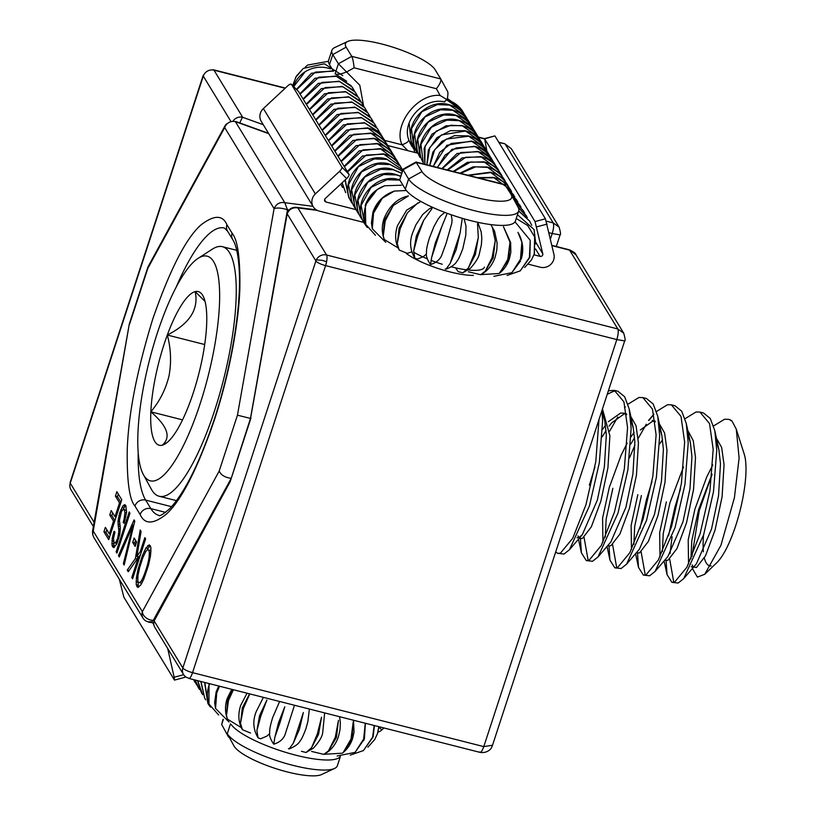 <?xml version="1.0" encoding="UTF-8"?>
<svg xmlns="http://www.w3.org/2000/svg" width="816" height="816" viewBox="0 0 816 816"><rect width="100%" height="100%" fill="white"/><g stroke="black" fill="none" stroke-linecap="round" stroke-linejoin="round"><path stroke-width="1.22" d="M312.997 206.326L284.794 202.705C279.847 201.848 276.277 203.827 274.094 208.631L237.446 415.191L219.188 471.067L142.361 611.684A8.65 8.089 148.6 0 0 143.065 618.242A8.65 8.089 148.6 0 0 147.839 621.721A8.65 5.222 97.3 0 0 149.348 622.312A8.65 5.222 97.3 0 0 153.296 620.323A8.65 5.845 -151.4 0 1 142.361 611.684L92.973 530.614L92.545 531.165L129.305 324.013L147.941 266.975L147.89 268.189L224.706 127.571A8.65 8.089 -31.4 0 1 235.406 121.645L268.719 133.651M268.505 133.304L235.732 121.492A8.65 1.04 109.8 0 0 235.406 121.645L284.794 202.705L287.487 209.773L289.303 210.008M232.111 233.223L226.909 224.696C222.625 214.771 213.925 214.894 200.807 225.063C185.977 238.262 169.952 269.596 152.745 319.087C136.884 370.79 128.377 414.467 127.235 450.126C126.868 481.226 129.448 499.861 134.956 506.032A8.65 8.089 -31.4 0 1 145.656 500.106L150.858 508.633A143.8 37.699 104.2 0 0 158.834 515.324C159.344 516.63 162.935 514.457 169.616 508.786C184.426 493.252 199.216 463.733 213.976 420.209C230.224 371.239 240.383 313.405 239.465 276.175C238.741 250.798 234.498 242.219 232.815 239.782A8.65 8.089 148.6 0 1 232.111 233.223C237.742 239.884 240.312 258.509 239.833 289.119C238.782 321.188 230.01 372.596 214.322 420.169C197.207 469.486 181.193 500.83 166.27 514.192C153.388 524.464 144.687 524.586 140.158 514.559A8.65 8.089 148.6 0 1 150.858 508.633L165.607 512.377M103.928 531.787L108.701 539.631L121.747 499.729L116.861 491.701L115.413 496.138L119.524 502.88L114.995 516.742L111.211 510.541L109.762 514.978L113.546 521.169L109.375 533.919L105.376 527.36L103.928 531.787L105.947 532.307L106.804 529.696M109.303 537.805L105.947 532.307M109.375 533.919L110.476 534.205M113.546 521.169L114.648 521.455M114.913 520.628L111.792 515.488L112.639 512.876M109.762 514.978L111.792 515.488M114.995 516.742L116.096 517.018M119.524 502.88L120.625 503.166M120.901 502.33L117.433 496.648L118.289 494.047M115.413 496.138L117.433 496.648M124.052 519.333L123.175 522.505L124.134 523.229L126.572 512.305L125.848 505.604L125.032 504.788L123.073 505.696L119.748 512.632L117.963 521.404L118.871 531.42L117.698 538.234L115.739 542.385L114.811 542.987L114.016 542.385L113.506 538.621L114.954 532.001L113.995 531.277L112.292 537.989L112.037 545.404L113.771 547.628L116.851 543.762L119.799 534.47L120.309 527.748L119.442 520.2L121.492 511.448L123.491 509.266L124.328 509.929L124.919 512.652L124.052 519.333L125.185 519.619M124.267 522.781L123.175 522.505M124.593 516.773L125.776 517.069M124.919 512.652L126.47 513.05M124.328 509.929L126.347 510.439L126.602 511.612M123.491 509.266L126.347 510.439M112.588 546.863L114.23 547.271M112.037 545.404L114.056 545.924L114.495 547.077M111.802 543.395L113.822 543.915L114.056 545.924M113.883 541.987L113.822 543.915M111.884 540.906L113.689 541.365M112.292 537.989L113.557 538.315M112.996 534.755L114.148 535.051M114.811 542.987L116.984 543.405M115.739 542.385L117.229 542.762M116.729 540.743L117.892 541.039M117.698 538.234L118.728 538.499M118.83 533.613L119.87 533.878M118.871 531.42L120.146 531.746M118.524 528.656L120.34 529.125M118.106 526.014L120.136 526.524L120.258 527.34M119.983 524.923L120.136 526.524M117.922 524.025L119.932 524.535M117.963 521.404L119.575 521.812M118.269 518.65L119.534 518.966M118.85 515.732L119.983 516.028M119.748 512.632L120.911 512.927M120.819 509.735L122.329 510.122M121.951 507.379L123.971 507.899L123.247 509.408M123.073 505.696L125.093 506.216L123.971 507.899M125.827 505.583L125.093 506.216M124.103 504.829L125.399 505.155M143.677 579.35L148.41 565.508L150.521 555.737L150.919 547.832L150.256 545.669L149.144 544.884L145.942 547.985L142.341 555.665L138.108 569.078L136.415 577.636L136.221 584.715L137.884 587.438L140.852 584.868L143.677 579.35M136.843 586.673L138.598 587.122M136.221 584.715L138.241 585.225L138.812 587.02M136.068 581.665L138.088 582.175L138.241 585.225M136.415 577.636L137.761 577.983M137.261 572.75L138.383 573.036M138.108 569.078L139.22 569.364M139.169 565.172L140.281 565.457M140.454 561.02L141.586 561.306M142.341 555.665L143.575 555.971M144.177 551.31L145.676 551.698M145.942 547.985L147.971 548.505L147.115 550.096M147.706 545.659L149.726 546.169L147.971 548.505M150.307 545.853L149.726 546.169M131.804 577.555L132.59 578.83L145.625 538.927L144.85 537.652L140.332 551.483L136.874 556.4L141.076 531.461L140.189 529.992L135.374 558.552L127.265 570.098L128.265 571.73L138.465 557.185L131.804 577.555L132.916 577.84M138.465 557.185L139.567 557.471M127.265 570.098L129.081 570.557M135.374 558.552L137.19 559.011M137.476 558.603L137.802 556.634M136.874 556.4L138.904 556.92L140.495 554.645M140.332 551.483L141.433 551.759M123.369 563.703L124.165 565.009L134.793 521.138L134.048 519.914L118.453 555.625L119.258 556.951L133.018 525.035L123.369 563.703L124.42 563.968M131.243 531.991L132.11 532.205M132.141 528.421L132.977 528.635M133.018 525.035L133.804 525.239M118.453 555.625L119.697 555.941M132.712 542.416L135.16 546.434L136.609 541.997L134.161 537.989L132.712 542.416L134.732 542.936L135.752 544.598M135.589 540.325L134.732 542.936M116.147 551.851L116.923 553.126L129.968 513.213L129.193 511.938L116.147 551.851L117.249 552.126M151.001 551.341L150.838 550.616L147.563 549.637L145.809 551.473L142.861 557.675L139.689 567.426L137.965 575.504L137.822 580.757L138.281 582.226L141.576 583.246L142.117 582.685M145.452 574.76L144.31 574.474L146.084 569.405L147.155 569.68M143.963 578.626L142.718 578.309L144.31 574.474M142.78 581.288L141.301 580.91L142.718 578.309M139.546 582.736L141.301 580.91M150.838 550.616L147.563 549.637M150.817 552.962L149.379 552.595L148.808 550.106M150.256 557.155L149.134 556.869L149.379 552.595M149.563 560.827L148.502 560.561L149.134 556.869M148.532 565.009L147.492 564.743L148.502 560.561M146.084 569.405L147.492 564.743M227.45 123.542A8.65 5.845 28.6 0 0 225.206 125.48L147.941 266.975M225.206 125.48A8.65 5.845 28.6 0 0 224.706 127.571L274.094 208.631C277.256 207.56 281.724 207.937 287.487 209.773L250.461 418.404L237.446 415.191M231.234 478.329L153.296 620.323L154.163 620.435M219.188 471.067C220.942 474.973 224.849 477.38 230.887 478.298M143.065 618.242L93.677 537.173L92.657 534.388L129.305 324.013M192.535 672.649A8.65 2.081 -161.9 0 1 182.845 667.967A8.65 8.089 148.6 0 0 183.549 674.526A8.65 8.089 148.6 0 0 188.323 678.004A8.65 2.264 -75.8 0 0 188.802 678.412A8.65 2.264 -75.8 0 0 192.535 672.649L325.574 265.608A8.65 2.264 -75.8 0 0 326.584 255.01A8.65 8.089 148.6 0 0 315.884 260.936A8.65 2.081 18.1 0 0 325.574 265.608L616.814 339.568L483.776 746.609L192.535 672.649M183.549 674.526L154.856 627.422A8.65 8.089 -31.4 0 1 154.153 620.874L230.092 481.868L250.634 417.965L287.191 213.833C289.129 209.171 292.689 207.193 297.881 207.896L296.381 207.305M250.634 417.965L287.191 213.833L315.884 260.936L182.845 667.967L154.153 620.874A8.65 5.845 -151.4 0 1 154.652 618.783L230.204 480.471M473.433 275.38A43.248 10.384 -161.9 0 1 406.368 253.521M413.62 252.164A43.248 10.384 18.1 0 0 427.298 258.835M430.94 260.304A43.248 10.384 18.1 0 0 442.221 264.251M451.289 266.822A43.248 10.384 18.1 0 0 466.874 269.851M468.272 270.004A43.248 10.384 18.1 0 0 484.418 267.138M399.922 180.203L405.307 189.047A58.385 14.015 18.1 0 0 463.162 218.576A58.385 14.015 18.1 0 0 515.406 221.044L518.69 211.007A58.385 14.015 18.1 0 0 518.048 207.152L527.381 217.515M415.987 162.027L421.964 171.584A47.573 11.414 18.1 0 0 474.728 197.197A47.573 11.414 18.1 0 0 511.153 194.524A47.573 11.414 18.1 0 0 510.949 194.188L504.767 184.569L415.987 162.027L402.818 169.3L408.592 179A58.385 14.015 18.1 0 0 466.446 208.529A58.385 14.015 18.1 0 0 518.69 211.007M402.818 169.3L399.718 179.877M551.973 245.657L569.843 250.196L575.912 254.725L623.689 333.142L617.824 328.96C618.64 331.031 618.304 334.57 616.814 339.568L624.281 340.853M575.912 254.725L575.923 254.725C575.841 253.46 573.648 251.818 569.364 249.798L617.824 328.96L326.584 255.01L297.891 207.907L317.302 210.395M623.689 333.142C625.219 338.375 625.525 341.027 624.617 341.108L492.527 745.232L483.776 746.609C482.093 751.301 480.695 753.086 479.563 751.964M340.211 756.565A58.385 14.015 -161.9 0 1 287.803 752.995A58.385 14.015 -161.9 0 1 231.173 724.547M340.364 756.585L337.385 765.694A58.385 14.015 -161.9 0 1 334.591 768.427A58.385 14.015 -161.9 0 1 278.195 761.093A58.385 14.015 -161.9 0 1 227.287 733.686L234.141 746.232L227.287 733.686L230.489 723.884M223.054 719.284L221.687 724.496L223.329 719.467M334.591 768.427L321.575 774.537A47.573 11.414 -161.9 0 1 275.624 768.56A47.573 11.414 -161.9 0 1 234.141 746.232M203.745 75.021A8.65 2.081 18.1 0 0 203.164 75.49A8.65 2.081 18.1 0 0 203.296 76.123A8.65 8.089 -31.4 0 1 213.996 70.196A8.65 2.264 -75.8 0 0 213.517 69.799A8.65 2.264 -75.8 0 0 212.792 69.982M263.282 124.715L242.689 117.3A8.65 1.04 109.8 0 0 239.833 122.961M93.371 526.514L70.951 489.722A8.65 8.089 -31.4 0 1 70.247 483.164A8.65 2.081 -161.9 0 1 70.125 482.531L203.164 75.49M511.316 148.675L559.093 227.103L553.217 222.921L505.237 144.157L511.316 148.675L504.757 143.759L498.974 142.565M550.453 238.915L552.208 233.529L559.674 234.804M285.131 88.261L213.996 70.196L242.689 117.3A8.65 8.089 148.6 0 0 232.835 121.4M409.765 142.504L414.191 149.777L414.732 152.419M444.842 101.949C423.922 96.778 401.441 121.145 408.724 139.709L408.612 139.465C409.102 141.219 406.909 143.004 402.043 144.82L407.888 150.674M346.963 71.767L354.103 67.81L436.387 88.709C439.885 84.242 441.334 80.988 440.752 78.958L435.152 69.768A47.573 11.414 18.1 0 0 393.669 47.44A47.573 11.414 18.1 0 0 347.718 41.463L334.703 47.573A58.385 14.015 18.1 0 0 331.898 50.306L328.613 60.353A58.385 14.015 18.1 0 0 329.501 64.617L333.54 71.247M408.765 139.954L414.191 149.777M363.569 105.794L359.805 85.252L338.385 63.76L351.757 56.355L346.157 47.165L332.785 54.58L338.385 63.76L335.101 73.807L346.698 81.284M331.898 50.306A58.385 14.015 18.1 0 0 332.785 54.58L329.501 64.617M440.803 79.05L447.627 91.545L440.752 78.958L351.757 56.355C352.767 58.497 353.552 62.322 354.103 67.81M447.596 91.504C448.168 92.677 447.994 95.411 447.086 99.685L440.079 95.472C417.506 92.963 392.741 125.083 402.043 144.82L384.754 140.423M335.101 73.807C337.151 74.848 341.108 74.185 346.973 71.798M447.086 99.685L444.322 101.541M347.718 41.463A47.573 11.414 18.1 0 0 346.157 47.165M533.99 254.827L540.07 256.367A2.162 2.02 148.6 0 0 542.793 253.817L535.031 221.564L484.653 138.863L486.948 151.297M535.031 221.564L545.425 218.8L553.952 254.49A10.812 10.108 -31.4 0 1 553.676 259.825A10.812 10.108 -31.4 0 1 540.304 267.23L528.278 264.18M363.865 222.431L319.219 211.089A10.812 10.108 -31.4 0 1 313.252 206.744A10.812 10.108 -31.4 0 1 315.353 193.902L339.507 171.36A4.325 1.499 -44.7 0 0 341.853 167.107L348.983 174.318A4.325 1.499 135.3 0 1 346.627 178.571L325.217 198.563A2.162 2.02 148.6 0 0 325.992 202.001L356.449 209.743M348.983 174.318L298.595 91.616L291.475 84.405A4.325 1.499 -44.7 0 0 291.394 84.303A4.325 1.499 -44.7 0 0 287.518 86.037L263.374 108.579A10.812 10.108 -31.4 0 0 261.263 121.411L313.252 206.744M341.853 167.107L291.475 84.405M484.429 138.659L494.822 135.895L484.653 138.863M545.425 218.8L495.037 136.099M387.906 145.605L418.353 153.337M184.865 676.138L184.855 677.341L174.471 680.105L174.155 677.239L183.661 674.71M119.33 579.278L123.869 597.2L174.471 680.105M167.688 648.506L174.155 677.239M378.91 727.076L381.766 729.963L383.918 727.954M381.766 729.963A4.325 1.499 135.3 0 1 378.073 731.809M518.68 211.038L529.625 221.075L531.726 225.318M518.16 207.366L526.473 215.893M515.518 202.531L523.311 210.701L524.729 213.364M512.887 197.717L521.057 207.142M510.112 192.8L517.905 201.96M506.95 187.619L514.743 196.778M478.594 177.919L493.945 177.786L510.673 189.965L511.581 191.587M468.649 175.399L490.793 172.594L507.511 184.783L508.929 187.425M460.632 173.359L475.708 166.841L487.631 167.413L504.359 179.591L505.267 181.213M453.747 171.615L470.659 161.996L484.469 162.221L501.197 174.41L502.105 176.032M447.678 170.075L465.752 157.233L481.318 157.039L498.035 169.228L499.453 171.87M442.231 168.688L460.877 152.49L478.115 151.786L493.813 162.415L496.291 166.688M437.468 167.484L445.067 155.122L456.083 147.9L474.953 146.605L490.651 157.233L493.129 161.497M366.69 226.695L364.66 223.819L361.1 205.418L371.045 187.425L386.937 179.693L399.646 180.132M433.306 166.423L439.804 152.255L451.279 143.412L471.801 141.423L487.499 152.051L489.967 156.315M363.212 221.105L361.498 218.627L357.949 200.236L367.894 182.233L383.785 174.502L396.484 174.95L400.534 176.297M429.757 165.526L434.693 149.726L446.413 139.077L468.639 136.231L484.337 146.86L486.815 151.133M359.366 214.996L358.346 213.445L354.787 195.055L364.732 177.052L380.623 169.32L393.322 169.759L401.513 173.278M426.901 164.791L429.746 147.635L441.436 134.936L465.477 131.05L481.175 141.678L483.653 145.942M355.184 208.253L351.625 189.863L361.57 171.86L377.461 164.128L390.17 164.577L402.237 171.074L389.691 164.169C365.803 156.295 340.609 187.323 355.184 208.264M478.013 136.496C473.912 130.907 468.537 127.255 461.876 125.521L446.005 125.807L431.95 134.212L424.106 148.451L424.861 164.281L425.024 146.156L436.254 131.111L450.84 125.225L462.315 125.858L478.013 136.486L480.491 140.76M352.022 203.072L348.473 184.681L358.418 166.678L374.299 158.947L387.008 159.395L402.625 169.901L386.529 158.987C362.651 151.113 337.447 182.131 352.022 203.072M474.861 131.305C470.761 125.725 465.375 122.063 458.725 120.34C435.703 112.792 410.703 141.596 423.269 162.741L420.934 144.31L431.378 127.255L446.862 120.166L459.163 120.676L474.861 131.305L477.34 135.578M345.005 180.091L348.86 197.89L345.25 179.857M347.555 171.972L366.241 155.03L383.846 154.204L400.564 166.393L401.982 169.034M471.699 126.123C467.599 120.533 462.223 116.882 455.563 115.158C432.551 107.61 407.541 136.415 420.107 157.549L417.772 139.128L428.227 122.074L443.7 114.985L456.001 115.495L471.699 126.123L474.178 130.387M342.047 182.855L345.709 192.698L342.118 182.794M344.393 166.79L363.089 149.848L380.684 149.022L397.412 161.201C393.302 154.734 387.559 150.542 380.205 148.614L359.203 150.858L344.158 166.393M468.537 120.931C464.437 115.352 459.061 111.69 452.401 109.966C429.389 102.428 404.379 131.223 416.945 152.368L414.61 133.936L425.065 116.892L440.548 109.793L452.839 110.303L468.537 120.931L471.016 125.205M342.547 187.517L340.772 184.049L342.547 187.517M341.231 161.599L359.927 144.656L377.533 143.83L394.25 156.019C390.14 149.552 384.407 145.36 377.053 143.432L356.041 145.666L340.996 161.211M416.446 151.337L413.783 147.186L411.458 128.755L421.903 111.7L437.386 104.611L449.687 105.121L465.385 115.75L467.854 120.023M338.079 156.417L356.765 139.475L374.371 138.649L391.088 150.827C386.978 144.371 381.245 140.168 373.891 138.241L352.879 140.485L337.834 156.029M446.893 100.031L462.223 110.568L464.702 114.832M334.917 151.235L353.614 134.293L371.209 133.467L387.937 145.646C383.816 139.179 378.083 134.987 370.729 133.059L349.717 135.303L334.682 150.838M331.755 146.044L350.452 129.101L368.057 128.275L384.775 140.464C380.664 133.997 374.932 129.805 367.577 127.877L346.565 130.111L331.52 145.656M328.562 140.801L347.249 123.859L364.854 123.032L380.552 133.661L383.03 137.924M325.4 135.609L344.097 118.667L361.692 117.841L377.39 128.469L379.868 132.733M322.238 130.427L340.935 113.485L358.53 112.659L374.238 123.287L376.706 127.551M319.087 125.246L337.773 108.293L355.378 107.467L371.076 118.096L373.555 122.369M315.925 120.054L334.611 103.112L352.216 102.286L367.914 112.914L370.393 117.178M312.763 114.872L331.459 97.93L349.054 97.104L364.752 107.732L367.231 111.996M309.611 109.691L328.297 92.738L345.902 91.912L361.6 102.541L364.069 106.804M306.449 104.499L325.135 87.557L342.74 86.731L358.438 97.359L360.917 101.623M303.287 99.317L321.983 82.375L339.578 81.549L355.276 92.177L357.755 96.441M300.125 94.136L318.821 77.183L336.416 76.357L352.124 86.986L354.593 91.249M296.667 89.648L315.374 72.104L333.265 71.176M534.664 236.915L534.245 253.929L531.542 259.825L534.409 253.633L534.664 236.915L527.707 225.522L516.242 218.484M535.796 244.025L534.052 229.541L517.477 214.72M531.542 259.825L524.668 267.475M530.237 240.312L529.421 257.468L520.241 270.871L529.87 257.285L530.237 240.312L515.029 221.84M521.159 259.253L521.873 242.128L517.966 232.366C522.964 241.067 524.035 250.012 521.179 259.202L521.159 259.253M521.873 242.128L520.445 259.325L511.877 272.687L520.537 260.967M507.062 275.441L520.241 270.871M508.725 259.447L510 242.25L503.472 226.705L510.653 242.566L510.826 252.419L509.408 258.754C507.419 264.812 503.982 269.729 499.127 273.513L508.725 259.447M510 242.25L507.776 259.396L500.004 272.809M493.894 276.318L511.877 272.687M495.23 240.689L492.068 257.683L485.234 271.249L493.19 257.846L495.23 240.689L492.425 227.633M480.736 274.625L499.127 273.513M478.309 237.507L474.127 254.276L468.323 268.076L475.371 254.551L478.309 237.507L477.523 223.727M468.353 271.769L480.573 274.706L485.234 271.249M460.122 232.897L450.136 263.456L456.164 249.716L460.122 232.897L462.203 218.77M455.552 267.842L458.194 271.626L462.784 272.84L468.323 268.076M441.599 227.062L435.275 243.137L431.603 257.621L441.599 227.062L447.158 213.506M445.189 268.984L445.944 269.219L450.136 263.456M423.667 220.33L416.354 235.987L413.681 250.889L417.578 236.487L423.667 220.33L432.021 208.57M451.197 214.751L452.074 219.953L451.748 223.37L446.107 243.219L441.721 255.245C441.65 255.459 439.569 261.875 430.573 264.496L431.603 257.621M407.276 213.027L399.085 228.256L397.28 243.586L400.166 228.776L407.276 213.027L417.792 202.878M417.374 259.1L414.834 258.152L413.681 250.889M385.234 220.85L393.241 205.53L408.418 195.911C397.331 198.349 389.171 206.02 383.918 218.933C381.623 226.063 381.745 232.927 384.275 239.496L383.255 236.089L385.234 220.85M393.241 205.53L384.346 220.33L383.255 236.089M411.682 251.858L407.337 253.358L399.177 250.022L397.28 243.586M382.296 198.227L372.892 212.619L371.413 222.829L372.31 228.786L373.544 213.119L382.296 198.227L394.373 191.077L406.348 190.505M398.218 248.013L384.275 239.496M401.441 185.232L384.673 185.752L377.084 189.689C371.657 194.086 367.863 199.512 365.69 205.969C363.63 212.456 363.65 218.596 365.741 224.38L375.431 235.304M385.744 242.311L372.31 228.786M365.741 224.38L365.323 205.142L377.084 189.689M398.82 163.853L397.412 161.201M416.945 152.368L417.323 153.071M395.668 158.671L394.25 156.019M392.506 153.479L391.088 150.827M409.112 123.185L411.305 143.218L413.284 146.146M389.344 148.298L387.937 145.646M447.352 98.42L460.55 108.436M386.192 143.106L384.775 140.464M328.45 61.282L307.663 65.056L305.184 67.187M342.781 75.633L324.37 63.791L303.236 68.452L296.371 76.112L292.638 85.568M293.699 86.639L305.204 71.696C313.293 66.902 321.739 65.953 330.551 68.86M303.236 68.452L295.463 77.693M293.24 87.047C295.412 80.59 299.401 75.48 305.204 71.696M209.916 706.37L207.876 703.484L204.857 682.482M205.744 699.853L204.724 698.302L200.96 681.493M202.592 694.671L197.707 680.666M199.43 689.479L195.197 680.034M196.952 685.216L193.627 679.636M378.828 726.668L377.461 733.594L374.758 739.49L377.635 733.309L378.95 726.699M374.758 739.49L367.894 747.15M374.177 725.485L372.637 737.134L363.467 750.547L373.096 736.95L374.432 725.546M365.272 723.221L363.661 738.99L355.103 752.352L364.385 738.919L365.405 723.333M350.278 755.116L363.467 750.547M351.941 739.112L353.216 721.915L350.992 739.061L343.23 752.474L351.941 739.112M337.12 755.993L355.103 752.352M336.416 737.521L338.446 720.355L335.284 737.348L328.46 750.914L336.416 737.521M323.962 754.3L342.343 753.188L343.23 752.474M318.587 734.216L321.535 717.182L317.342 733.941L311.549 747.742L318.587 734.216M311.569 751.434L323.799 754.372L328.46 750.914M299.39 729.382L303.348 712.562L293.352 743.121L299.39 729.382M301.42 751.291L306 752.505L311.549 747.742M279.786 723.251L284.815 706.738L278.491 722.813L274.829 737.297L279.786 723.251M288.405 748.66L289.17 748.884L293.352 743.121M260.794 716.152L266.893 699.995L259.58 715.663L256.897 730.555L260.794 716.152M294.494 705.248L284.937 734.91C284.866 735.124 282.785 741.55 273.799 744.161L274.829 737.297M249.553 693.916L242.311 707.921L240.506 723.251L243.392 708.451L249.747 693.988M269.668 733.717L266.72 736.205L260.59 738.776L258.06 737.827L256.897 730.555M232.835 689.591L227.572 699.995L226.471 715.754L228.46 700.526L233.407 689.734M250.553 733.033L242.393 729.698L240.506 723.251M218.912 686.052L216.118 692.294L214.628 702.494L215.526 708.451L216.76 692.784L219.586 686.225M241.434 727.688L227.491 719.171L226.471 715.754M209.61 683.696L208.906 685.644C206.856 692.131 206.866 698.261 208.967 704.045L218.657 714.979M228.97 721.976L215.526 708.451M208.967 704.045L208.998 683.543M145.554 376.87A115.852 30.376 -75.8 0 0 143.29 474.443A115.852 30.376 -75.8 0 0 211.905 359.938A115.852 30.376 -75.8 0 0 198.176 258.305A115.852 30.376 -75.8 0 0 145.554 376.87M198.176 258.305L212.374 249.135A128.724 33.752 104.2 0 1 222.452 246.697A128.724 33.752 104.2 0 1 227.633 362.059A128.724 33.752 104.2 0 1 159.089 496.23A128.724 33.752 104.2 0 1 151.388 489.284L143.29 474.443M156.029 374.197A79.274 20.788 -75.8 0 0 150.838 411.815A79.274 20.788 -75.8 0 0 162.262 445.199A79.274 20.788 -75.8 0 0 165.424 443.741A79.274 20.788 -75.8 0 0 190.159 401.788A79.274 20.788 -75.8 0 0 206.632 324.992A79.274 20.788 -75.8 0 0 202.98 295.851A79.274 20.788 -75.8 0 0 195.197 291.618A79.274 20.788 -75.8 0 0 167.311 335.029A79.274 20.788 -75.8 0 0 156.029 374.197M205.071 301.461L195.197 291.618C198.941 309.254 189.638 323.717 167.311 335.029C170.952 348.636 171.513 362.273 169.004 375.941C165.689 389.426 159.63 401.38 150.838 411.815C167.566 426.136 171.37 437.264 162.262 445.199L167.025 442.578M732.064 421.168L729.137 419.495A85.955 22.532 104.2 0 1 732.064 421.168L736.287 429.206L744.294 454.359A60.649 15.902 104.2 0 1 741.928 502.585A60.649 15.902 104.2 0 1 716.785 562.714L704.749 574.26L697.405 577.106L692.917 569.425M711.103 565.906A60.649 15.902 104.2 0 1 704.361 558.022M703.382 551.83A60.649 15.902 104.2 0 1 703.565 535.031M736.287 429.206L739.112 458.011L734.41 497.709L720.926 545.323L704.749 574.26M691.927 556.532L699.241 510.663L711.991 474.677M712.042 474.147L698.486 510.041L691.774 540.814L690.928 558.868M692.121 564.907L693.019 566.539M691.183 566.773L696.548 567.457L705.483 555.849L715.061 530.033L722.099 496.75L724.047 464.763L721.681 447.515L715.918 437.356M712.776 464.936L706.707 477.054L694.916 509.133L688.204 539.906L688.551 563.999M687.766 430.43L693.253 440.671L695.507 457.511L693.549 489.498L686.521 522.781L676.943 548.607L668.008 560.204L666.08 560.398L667.039 574.597L671.905 582.328L678.167 583.032L683.655 578.687L696.446 563.754L711.501 529.125L718.529 495.842L720.477 463.855L718.916 449.83L716.377 441.946M683.502 466.905L669.946 502.789L663.235 533.572L662.388 551.616M666.376 501.881L659.665 532.664L660.011 556.757M637.52 553.146L638.5 567.355L643.365 575.086L649.618 575.78L655.115 571.435L667.906 556.512L682.961 521.883L689.989 488.6L691.937 456.603L690.377 442.578L687.837 434.693M641.407 495.547L634.695 526.32L633.848 544.374M636.296 552.84L639.469 552.962L648.404 541.355L657.982 515.539L665.009 482.256L666.968 450.269L664.601 433.021L658.838 422.861M637.837 494.639L631.125 525.412L631.472 549.505M630.299 415.609L636.062 425.779L638.428 443.017L636.47 475.004L629.442 508.286L619.864 534.113L610.929 545.71L609.001 545.904L609.95 560.102L614.825 567.834L621.078 568.538L626.576 564.193L639.367 549.26L654.422 514.631L661.45 481.348L663.398 449.361L661.837 435.336L659.297 427.451M612.867 488.294L606.155 519.078L605.309 537.122M627.157 443.19L621.088 455.318L609.297 487.387L602.585 518.17L602.932 542.252M580.441 538.652L581.41 552.86L586.286 560.582L592.538 561.286L598.036 556.94L610.827 542.008L625.882 507.379L632.91 474.096L634.858 442.109L633.298 428.084L630.758 420.199M577.963 535.918L578.86 537.54M579.217 538.346L582.389 538.468L591.325 526.861L600.902 501.044L607.93 467.762L609.889 435.775L602.443 408.959M577.024 537.785L578.819 537.56L582.287 534.766L597.332 500.137L604.37 466.854L606.319 434.867L604.758 420.842L602.218 412.957M662.612 439.702L659.603 443.996M653.993 421.097L652.678 421.209L640.325 429.991M634.624 437.662L630.727 444.098M655.268 421.954L652.259 420.424L655.166 421.158M634.073 432.449L631.064 436.754M625.454 413.855L624.138 413.967L611.786 422.749L609.093 426.115M606.084 430.42L602.188 436.856M626.729 414.701L623.72 413.171L620.578 413.059L608.318 421.729M605.533 425.207L602.524 429.502M680.513 488.855L674.975 506.96L668.528 535.796M671.905 582.328L674.597 582.124L686.919 567.222L700.087 533.848L709.93 490.773L713.184 449.381L709.532 423.596L699.944 412.08L696.038 411.978L685.042 418.71M672.098 536.704L670.007 553.676M669.691 559.184L673.802 582.349M683.655 578.687L703.647 534.755L713.5 491.681L716.754 450.289L714.816 430.715L710.246 418.445L703.514 412.988L699.944 412.08M555.665 552.055L557.746 553.34L560.439 553.136L572.761 538.234L585.919 504.859L595.772 461.785L599.005 419.455M557.746 553.34L563.999 554.044L569.486 549.688L589.489 505.767L599.342 462.682L602.596 421.291L601.984 410.356M586.286 560.582L588.979 560.378L601.3 545.486L614.458 512.101L624.311 469.027L627.565 427.635L623.914 401.86L614.326 390.344L608.379 390.803M584.072 537.438L588.183 560.602M598.036 556.94L618.028 513.009L627.881 469.934L631.135 428.543L629.197 408.969L624.628 396.698L617.896 391.241L614.326 390.344M614.825 567.834L617.518 567.63L629.84 552.728L643.008 519.353L652.851 476.279L656.105 434.887L652.453 409.102L642.865 397.586L638.959 397.484L627.963 404.216M612.612 544.69L616.723 567.854M626.576 564.193L646.568 520.261L656.421 477.187L659.675 435.785L657.737 416.221L653.167 403.951L646.435 398.494L642.865 397.586M651.974 481.603L646.435 499.708L639.989 528.544M643.365 575.086L646.058 574.872L658.379 559.98L671.548 526.595L681.391 483.521L684.644 442.129L680.993 416.354L671.405 404.838L667.498 404.736L656.503 411.458M641.152 551.942L645.262 575.096M655.115 571.435L675.107 527.503L684.961 484.429L688.214 443.037L686.276 423.473L681.707 411.193L674.975 405.736L671.405 404.838M616.06 390.986L613.989 391.139L607.237 394.271M625.372 406.929L624.546 407.878M617.783 416.986L609.644 431.174M594.895 467.109L589.356 485.214M653.912 414.181L649.016 420.322M646.323 424.228L638.183 438.427M634.919 445.159L629.513 457.807M728.484 419.332L724.577 419.23L713.582 425.952M204.694 344.525L167.311 335.029M182.539 419.863L150.838 411.815M147.839 621.721L151.592 621.823M138.2 453.115A143.8 37.699 104.2 0 0 145.656 500.106L171.584 506.685M175.838 287.885A143.8 37.699 104.2 0 1 224.42 228.041L227.613 231.244A8.65 8.089 -31.4 0 1 226.909 224.696M134.956 506.032L140.158 514.559M129.622 324.064L147.89 268.189M316.333 259.825L322.371 260.365L326.584 261.722M421.964 171.584L408.592 179L405.307 189.047M399.707 179.857L402.992 169.81L416.364 162.404L505.349 184.997M230.092 481.868L250.961 418.027M484.347 138.853L478.635 137.404M549.056 232.723L552.208 233.529C553.697 228.531 554.033 224.992 553.217 222.921L546.343 221.177M436.387 88.709L440.079 95.472M94.115 522.332L70.247 483.164L203.296 76.123L231.05 121.676M540.07 256.367L535.52 248.911M325.992 202.001L324.564 199.675M315.353 193.902L263.374 108.579M542.793 253.817L535.959 242.597M346.627 178.571L339.507 171.36M547.118 224.084L536.724 226.848M152.633 622.741L153.847 624.73M227.613 231.244L232.815 239.782M153.755 622.883L149.348 622.312M92.545 531.165L92.657 534.388M316.353 209.865L296.504 207.325M551.902 245.361L569.364 249.798M511.153 194.524L518.048 207.152M188.802 678.412L480.043 752.372C487.366 753.525 491.375 748.69 491.752 747.048L492.527 745.232M228.511 737.001L221.666 724.455M286.773 214.312C288.67 209.845 290.445 207.142 296.565 207.335M213.517 69.799L285.365 88.046M478.411 137.068L484.551 138.618M498.78 142.239L504.757 143.749M556.277 246.473L560.011 235.059C560.918 234.977 560.612 232.325 559.093 227.103M408.724 139.709L411.662 146.146M298.523 91.525L291.394 84.303M518.721 210.895L529.625 221.075M524.219 212.333L524.719 213.353M515.426 202.348L523.311 210.701M512.795 197.543L520.149 205.52M510 192.627L516.987 200.338M506.838 187.445L513.835 195.146M477.574 177.664L493.466 177.378C500.83 179.306 506.563 183.498 510.673 189.965M467.833 175.195L490.314 172.196C497.668 174.124 503.401 178.316 507.511 184.783M459.959 173.186L473.056 166.831L487.152 167.005C494.506 168.932 500.239 173.135 504.359 179.591M453.176 171.472L467.497 162.282L483.99 161.823C491.344 163.751 497.087 167.943 501.197 174.41M447.199 169.952L462.162 157.855L480.838 156.641C488.192 158.569 493.925 162.761 498.035 169.218M441.905 168.606L456.98 153.541L477.676 151.45C484.337 153.173 489.712 156.835 493.813 162.415M437.223 167.413L451.891 149.348L474.514 146.268C481.175 147.992 486.55 151.643 490.651 157.233M399.167 179.724C375.278 171.85 350.084 202.878 364.66 223.819M433.123 166.372L446.872 145.279L471.352 141.076C478.013 142.81 483.388 146.462 487.489 152.051M400.585 176.123L396.005 174.542C372.127 166.668 346.922 197.686 361.498 218.627M429.644 165.495L432.888 152.113L441.905 141.372L454.645 135.609L468.2 135.895C474.851 137.618 480.236 141.28 484.337 146.86M401.554 173.176L392.843 169.361C368.965 161.476 343.76 192.505 358.346 213.445M426.85 164.781L428.339 150.083L436.937 137.659L450.371 130.672L465.038 130.713C471.699 132.437 477.074 136.088 481.175 141.678M400.574 166.382C396.454 159.926 390.721 155.734 383.367 153.806L362.355 156.04L347.31 171.584M413.794 147.176C401.227 126.041 426.227 97.237 449.239 104.785C455.899 106.508 461.275 110.17 465.375 115.75M446.087 99.603C452.737 101.327 458.123 104.978 462.223 110.568M379.542 132.325L364.415 122.686L343.403 124.93L328.358 140.474M376.39 127.143L361.253 117.504L340.241 119.748L325.196 135.283M373.228 121.961L358.091 112.322L337.09 114.556L322.045 130.101M370.066 116.77L354.94 107.131L333.928 109.375L318.883 124.909M366.904 111.588L351.778 101.949L330.766 104.183L315.721 119.728M363.752 106.406L348.616 96.767L327.614 99.001L312.569 114.546M360.59 101.215L345.464 91.576L324.452 93.82L309.407 109.354M357.428 96.033L342.302 86.394L321.29 88.628L306.245 104.173M354.277 90.841L339.14 81.202L318.128 83.446L303.083 98.991M351.115 85.66L335.978 76.021L314.976 78.265L299.931 93.799M332.826 70.839L311.426 73.267L296.432 89.413M480.573 274.706C487.58 271.096 492.476 265.129 495.251 256.795L496.801 250.063L497.128 243.025L494.527 231.04L490.804 224.594M462.784 272.84L470.271 268.413C475.708 262.385 478.757 257.397 479.441 253.429L481.42 244.596L481.797 238.109L481.216 231.897L477.697 222.278M464.11 218.851L465.997 226.063L465.824 235.1L462.774 248.819C460.081 255.949 458.194 259.978 457.123 260.906C455.45 264.18 451.727 266.944 445.944 269.219M444.832 212.435L440.671 215.801L438.1 219.065L433.918 226.593L429.42 237.976C426.227 248.625 426.533 249.971 426.431 253.623C426.013 256.173 427.349 259.784 430.44 264.445M432.429 207.274L429.349 208.835L422.719 214.486L415.946 224.747L412.906 232.152C409.306 241.179 409.948 249.839 414.834 258.152M420.923 201.46L406.643 210.202L397.474 225.685C394.567 234.743 395.128 242.852 399.167 250.022M426.442 254.041L423.494 256.54L417.374 259.111M394.373 191.077C383.724 194.81 376.574 201.858 372.932 212.221L371.413 222.829M365.69 225.369L367.363 227.491M384.673 185.752C375.156 189.363 368.699 195.83 365.323 205.153M204.592 682.421L207.876 703.484M200.767 681.452L204.724 698.302M197.584 680.636L201.562 693.11M195.136 680.014L198.4 687.929M193.606 679.626L195.248 682.747M363.763 740.642L365.456 723.272M342.343 753.188C347.208 749.404 350.635 744.478 352.634 738.419L354.042 732.085L353.491 720.232M323.799 754.372C330.806 750.771 335.702 744.794 338.477 736.471L340.017 729.728L340.354 722.701L339.599 716.703M306 752.515L313.487 748.078C318.923 742.06 321.983 737.062 322.657 733.094L324.646 712.909M309.386 709.033L307.856 721.67L305.99 728.494C303.297 735.624 301.41 739.653 300.339 740.571C298.676 743.845 294.953 746.62 289.17 748.884M279.613 701.474L272.646 717.652C269.443 728.3 269.749 729.637 269.647 733.288C269.229 735.848 270.575 739.459 273.666 744.121M263.395 697.354L256.132 711.817C252.532 720.844 253.174 729.514 258.06 737.827M247.044 693.202L240.7 705.361C237.782 714.408 238.343 722.517 242.393 729.698M231.764 689.316L227.144 698.598C224.839 705.738 224.961 712.592 227.491 719.171M218.749 686.011L216.148 691.886L214.628 702.494M208.906 705.034L210.579 707.166M159.089 496.23L176.48 500.647M666.08 560.398L664.836 560.082M609.001 545.904L607.757 545.588M626.627 413.916L623.72 413.171M692.906 569.425L692.407 567.089M664.102 560.939L667.039 574.597M635.562 553.697L638.5 567.355M648.547 420.413L653.086 415.13M607.022 546.445L609.95 560.102M578.483 539.203L581.41 552.86M714.816 430.715L718.916 449.83M686.276 423.473L690.377 442.578M657.737 416.221L661.837 435.336M629.197 408.969L633.298 428.084M569.486 549.688L582.287 534.766M602.3 409.397L604.758 420.842M222.452 246.697L236.732 250.318"/></g></svg>

